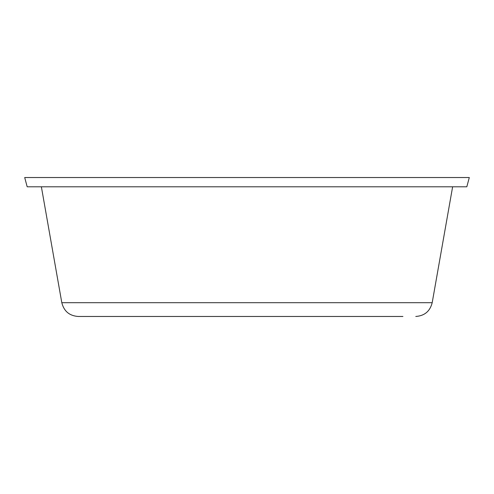<?xml version="1.0" encoding="UTF-8"?>
<svg xmlns="http://www.w3.org/2000/svg" width="494" height="494" viewBox="0 0 494 494"><rect width="100%" height="100%" fill="white"/><g stroke="black" fill="none" stroke-linecap="round" stroke-linejoin="round"><path stroke-width="0.74" d="M415.775 316.469C424.568 315.839 430.039 311.245 432.194 302.692L61.806 302.692C63.961 311.245 69.432 315.839 78.225 316.469L402.925 316.469M27.182 186.794L466.818 186.794L469.3 177.531L24.7 177.531L27.182 186.794M432.194 302.692L452.628 186.794M61.806 302.692L41.373 186.794"/></g></svg>
